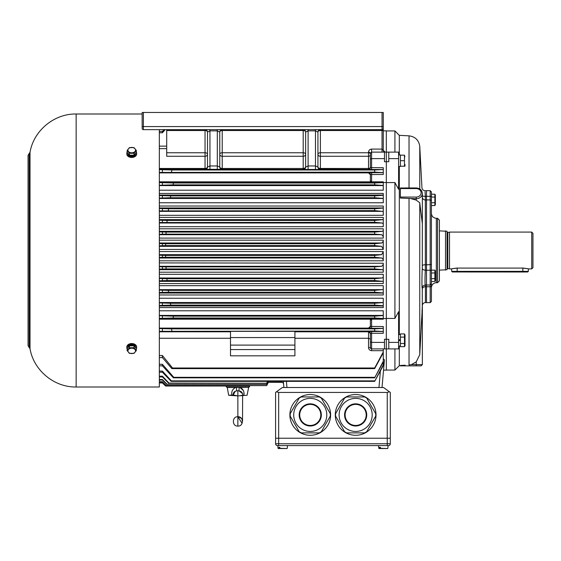 <?xml version="1.0" encoding="UTF-8"?>
<svg xmlns="http://www.w3.org/2000/svg" width="561" height="561" viewBox="0 0 561 561"><rect width="100%" height="100%" fill="white"/><g stroke="black" fill="none" stroke-linecap="round" stroke-linejoin="round"><path stroke-width="0.84" d="M275.591 438.225L275.591 443.751A1.837 1.837 0 0 0 277.436 445.588L388.471 445.588A1.837 1.837 0 0 0 390.316 443.751L390.316 438.225L275.591 438.225L275.591 392.427L276.475 391.788L278.663 392.427L387.244 392.427L387.244 438.225L275.591 438.225M439.396 230.866L447.061 231.279L447.061 269.722L439.396 270.136M445.525 230.866L445.525 270.136M532.95 233.32L532.95 267.681L531.723 268.908L531.723 232.093L532.95 233.32M522.831 268.025C529.949 268.971 529.949 268.992 522.831 268.088L457.187 268.088C450.062 268.992 450.062 268.971 457.187 268.025M449.515 268.908L447.818 268.453L447.818 232.549L449.515 232.093L449.515 268.908L451.661 268.908L451.661 271.356L528.35 271.356L528.35 268.908L531.723 268.908M383.549 387.518L282.351 387.518L383.549 387.518L390.316 392.427L390.316 438.225L387.244 438.225L387.244 443.751L390.316 443.751A1.837 1.837 0 0 1 388.471 445.588M389.432 391.788L387.244 392.427M282.351 387.518L276.475 391.788M335.282 414.916A20.371 20.371 0 0 0 365.835 432.559A20.371 20.371 0 0 0 365.835 397.272A20.371 20.371 0 0 0 335.282 414.916M335.569 413.752L344.601 398.107L346.614 396.943L364.685 396.943L366.698 398.107L375.737 413.752L375.737 416.08L366.698 431.725L364.685 432.889L346.614 432.889L344.601 431.725L335.569 416.08L335.569 413.752M339.117 414.916A16.535 16.535 0 0 1 355.653 398.38A16.535 16.535 0 0 1 372.188 414.916A16.535 16.535 0 0 1 355.653 431.451A16.535 16.535 0 0 1 339.117 414.916A16.535 16.535 0 0 1 355.653 398.38A16.535 16.535 0 0 1 372.188 414.916A16.535 16.535 0 0 1 355.653 431.451A16.535 16.535 0 0 1 339.117 414.916M366.2 414.916A10.547 10.547 0 0 0 350.38 405.785A10.547 10.547 0 0 0 350.38 424.046A10.547 10.547 0 0 0 366.2 414.916A10.547 10.547 0 0 0 350.38 405.785A10.547 10.547 0 0 0 350.38 424.046A10.547 10.547 0 0 0 366.2 414.916M289.883 414.916A20.371 20.371 0 0 0 320.436 432.559A20.371 20.371 0 0 0 320.436 397.272A20.371 20.371 0 0 0 289.883 414.916M290.17 413.752L299.209 398.107L301.222 396.943L319.286 396.943L321.299 398.107L330.338 413.752L330.338 416.08L321.299 431.725L319.286 432.889L301.222 432.889L299.209 431.725L290.17 416.08L290.17 413.752M293.719 414.916A16.535 16.535 0 0 1 310.254 398.38A16.535 16.535 0 0 1 326.79 414.916A16.535 16.535 0 0 1 310.254 431.451A16.535 16.535 0 0 1 293.719 414.916A16.535 16.535 0 0 1 310.254 398.38A16.535 16.535 0 0 1 326.79 414.916A16.535 16.535 0 0 1 310.254 431.451A16.535 16.535 0 0 1 293.719 414.916M320.801 414.916A10.547 10.547 0 0 0 304.981 405.785A10.547 10.547 0 0 0 304.981 424.046A10.547 10.547 0 0 0 320.801 414.916A10.547 10.547 0 0 0 304.981 405.785A10.547 10.547 0 0 0 304.981 424.046A10.547 10.547 0 0 0 320.801 414.916M431.416 283.656L431.416 285.9A1.227 0.856 180 0 1 430.189 286.755L430.189 190.684L426.507 190.684L426.507 302.645L430.189 302.645L430.189 286.755L425.406 286.741L425.406 302.582L426.507 302.582M431.416 250.501L431.416 283.719M435.315 280.079L434.88 281.475L431.416 281.475L431.416 287.618C431.711 284.637 433.344 282.996 436.325 282.709L437.552 282.709L437.552 218.292L439.396 220.129L439.396 280.865L437.552 282.709M431.416 285.9L431.416 301.418L430.189 302.645M430.189 190.684L431.416 191.911L431.416 264.497L426.507 264.834M439.396 250.501L439.396 278.354M411.339 198.748L416.213 200.102L416.213 198.748L400.365 198.047L400.365 197.072L416.213 197.072A4.909 4.25 0 0 0 421.122 192.823A4.909 4.25 0 0 0 416.213 188.573L400.365 188.573L400.365 197.072M409.025 187.963L409.025 135.846L399.32 135.334L399.32 154.962M399.32 166.456L399.32 334.545M400.365 188.573L400.365 187.991L409.025 187.991M416.213 365.856L416.213 361.915L411.339 364.629L422.349 364.629L421.122 365.856L400.365 365.856L400.365 365.463L405.196 365.197M399.32 346.046L399.32 365.667L394.916 370.071L394.916 348.893M159.338 272.197L383.261 272.197L383.261 270.304L382.385 269.694L374.671 268.908L374.671 266.882L381.76 266.293L383.261 264.462L383.261 263.228L383.261 267.997M159.338 238.088L383.261 238.088L383.261 228.804L159.338 228.804M383.261 222.415L383.261 217.416L383.261 222.415M159.338 215.319L383.261 215.319L383.261 211.469L383.261 214.414L383.261 211.469L374.671 210.62L159.338 210.908M159.338 202.759L383.261 202.759L383.261 193.447L159.338 193.447M383.261 128.42A1.227 1.227 0 0 1 382.034 129.64L382.034 112.466L383.261 112.466L383.261 149.506M386.326 318.438L394.916 318.438L394.916 182.563L398.598 189.274L398.598 152.108L388.78 152.108L388.78 158.616L398.598 158.616M388.78 342.385L388.78 339.265L386.326 339.265L386.326 348.893L388.78 348.893L388.78 342.385L398.598 342.385L398.598 311.727L394.916 318.438M398.598 342.385L398.598 348.893L388.78 348.893M159.338 190.207L383.261 190.207L383.261 185.446L374.671 184.857L374.671 183.012L386.326 182.451L386.326 161.736L388.78 161.736L388.78 158.616M388.78 152.108L386.326 152.108L386.326 161.736L384.488 161.736L384.488 158.616L371.599 158.616L370.379 159.121L370.379 153.335L371.599 152.108L384.488 152.108L384.488 158.616M384.488 348.893L386.326 348.893L386.326 318.55L386.326 339.265L384.488 339.265L384.488 348.893L371.599 348.893L371.599 350.681C369.755 350.492 368.731 349.468 368.535 347.617L368.535 331.789L294.918 331.789M394.916 152.108L394.916 130.93L386.326 130.93M386.326 182.563L394.916 182.563M420.301 344.419L419.761 354.657L419.761 202.759L422.279 223.201A6.136 5.315 0 0 0 422.349 222.401L422.349 193.44A6.136 5.315 180 0 1 416.213 198.748L416.213 197.072M422.349 364.629L422.349 306.699L419.747 354.825M422.279 306.699L422.279 287.863C421.83 289.827 421.83 276.243 422.279 268.277L422.342 222.64M422.279 306.748L422.019 311.671M421.641 318.858L421.199 327.308M421.178 327.708L421.08 329.496M419.852 203.566L420.126 206.013M420.196 206.595L420.315 207.647M420.35 207.942L420.484 209.155M419.761 188.966L419.761 146.225L421.942 187.781C422.195 189.555 423.211 190.523 425 190.684L426.507 190.684L426.507 196.378L425.343 196.378C424.894 188.924 424.894 188.924 425.343 196.378L425.343 270.199C424.894 276.187 424.894 286.39 425.343 284.932L425.406 286.741A3.064 2.132 180 0 0 422.342 288.768M419.761 202.759L416.213 200.102M409.025 364.994L411.339 364.629L409.025 364.994L409.025 198.517M416.213 361.915L419.761 354.657M425.301 195.747L425.056 191.645M422.279 268.277A3.064 1.865 -176.9 0 0 425.343 270.199L426.507 270.199L426.507 285.009L430.189 285.009L431.416 283.782M422.279 287.863A3.064 3.036 18.3 0 1 422.426 287.008L422.426 287.008C422.047 286.454 422.994 285.787 425.273 285.009L426.507 285.009M425.343 196.378A3.064 1.171 -2.7 0 1 422.349 195.579M226.09 386.01L226.111 386.185A1.227 1.227 0 0 0 227.331 387.307L248.397 387.307A1.227 1.227 0 0 0 249.617 386.185L249.666 385.61M166.701 152.753L205.038 152.753A2.454 1.578 180 0 1 207.493 154.331A2.454 1.935 0 0 1 205.038 156.267L166.701 156.267L166.701 129.64M159.338 226.686L383.261 226.686L383.261 223.839L382.167 223.012L374.671 222.282L159.338 222.514M383.261 249.435L159.338 249.435M159.338 294.974L383.261 294.974L383.261 292.954L374.671 292.218L374.671 290.381L383.261 289.532L383.261 285.682L159.338 285.682M159.338 283.586L383.261 283.586L383.261 281.377L374.671 280.563L374.671 278.719L382.167 277.99L383.261 277.162L383.261 274.315L159.338 274.315M159.338 260.816L383.261 260.816L383.261 259.764L381.887 258.018L374.671 257.247L374.671 255.409L381.683 254.659L383.261 251.594M370.379 347.778L370.379 333.381A1.837 1.837 0 0 0 368.535 331.544L382.967 331.46L374.671 331.018L374.671 328.865L383.261 328.381L368.535 328.283A1.837 1.837 180 0 0 370.379 326.439L370.379 320.296L371.599 319.181L383.261 319.181L383.261 318.55L374.671 317.989L374.671 316.145L383.261 315.555L383.261 310.794L159.338 310.794M159.338 307.554L383.261 307.554L383.261 305.738L374.671 305.1L374.671 303.263L383.261 302.589L383.261 298.242L159.338 298.242M228.706 385.61L228.734 386.01L165.558 386.01L162.402 382.932L159.338 382.932M370.379 320.296L370.379 326.306L368.535 328.108L159.338 328.108M159.338 172.893L368.535 172.893L370.379 174.695L370.379 180.866L370.379 174.562A1.837 1.837 0 0 0 368.535 172.718L383.261 172.634L374.671 172.136L159.338 172.437M374.671 172.136L374.671 169.983L382.967 169.541L320.38 169.24A2.454 2.454 180 0 1 317.926 166.785A2.454 1.683 180 0 0 320.38 168.468L368.535 168.468L368.535 152.15C368.731 150.299 369.755 149.282 371.599 149.086L382.034 149.086L382.034 129.64L143.385 129.64A1.227 1.227 0 0 1 142.157 128.42L142.157 112.466L143.385 112.466L143.385 129.64A1.227 1.227 0 0 1 142.157 128.42M159.338 169.667L171.968 169.983L171.414 172.136M374.671 169.983L171.968 169.983M383.261 328.381L383.261 333.297L371.599 333.297L371.599 342.385L384.488 342.385M383.261 315.555L383.261 318.55L386.326 318.55L386.326 152.108L384.488 152.108L386.326 152.108L386.326 130.867L383.261 130.867M383.261 185.446L383.261 181.82L371.599 181.82L370.379 180.705M386.326 348.893L386.326 370.134L383.535 370.134L383.857 366.452L382.034 387.307L384.432 359.896L383.261 358.71M368.535 169.457A1.837 1.837 180 0 0 370.379 167.62L370.379 159.121M230.501 331.789L159.338 331.789M374.671 331.018L159.338 331.334M230.501 349.573L230.501 331.327L294.918 331.327L294.918 355.821L230.501 355.821L230.501 349.573L294.918 349.573M159.338 338.269L230.501 338.269M294.918 338.269L368.535 338.269L370.379 339.089M159.338 355.506L162.402 355.506L172.543 368.009L171.834 368.605L162.402 357.581L159.338 357.581M383.261 364.79L383.261 365.632L374.671 381.361L383.261 364.79L383.261 362.069L374.671 377.826L383.261 361.277L383.261 352.806L374.671 368.605L374.671 368.009L172.543 368.009M374.671 368.009L383.261 351.964L383.261 350.681L371.599 350.681M382.034 112.466L143.385 112.466M315.471 129.64L315.471 130.867L308.108 130.867L305.654 132.094L305.654 167.045L308.108 165.965L315.471 165.965L315.471 130.867L317.926 132.094A2.454 1.578 180 0 1 320.38 130.517L320.38 129.64A2.454 2.454 0 0 0 317.926 132.094L317.926 167.045A2.454 2.454 180 0 0 320.38 169.499L159.338 169.24M383.261 150.271L385.098 152.108A1.837 1.837 0 0 1 383.261 150.271L382.034 149.086L382.034 152.108M374.671 303.263L170.39 303.263L170.775 305.1L159.338 305.45M374.671 305.1L170.775 305.1M159.338 302.912L170.39 303.263M159.338 315.738L173.118 316.145L173.384 317.989L159.338 318.396M374.671 316.145L173.118 316.145M374.671 317.989L173.384 317.989M374.671 255.409L165.579 255.409L165.614 257.247L159.338 257.429M374.671 257.247L165.614 257.247M159.338 255.227L165.579 255.409M374.671 278.719L166.94 278.719L167.129 280.563L159.338 280.802M374.671 280.563L167.129 280.563M159.338 278.487L166.94 278.719M374.671 290.381L168.335 290.381L168.588 292.218L159.338 292.512M374.671 292.218L168.588 292.218M159.338 290.093L168.335 290.381M374.671 266.882L166.014 266.882L166.133 268.908L159.338 269.105M374.671 268.908L166.133 268.908M159.338 266.72L166.014 266.882M383.261 249.407L381.683 246.342L374.671 245.592L374.671 243.755L165.614 243.755L165.579 245.592L159.338 245.774M374.671 245.592L165.579 245.592M159.338 243.572L165.614 243.755M374.671 243.755L381.887 242.983L383.261 241.237L383.261 240.185L159.338 240.185M374.671 328.865L171.414 328.865L171.968 331.018M159.338 328.564L171.414 328.865M383.261 237.773L383.261 236.539L381.76 234.708L374.671 234.119L374.671 232.093L166.133 232.093L166.014 234.119L159.338 234.281M374.671 234.119L166.014 234.119M159.338 231.896L166.133 232.093M374.671 232.093L382.385 231.307L383.261 230.697L383.261 236.539M374.671 222.282L374.671 220.438L167.129 220.438L166.94 222.282M159.338 220.2L167.129 220.438M374.671 220.438L383.261 219.624L383.261 217.416L159.338 217.416M374.671 210.62L374.671 208.783L168.588 208.783L168.335 210.62M159.338 208.489L168.588 208.783M374.671 208.783L383.261 208.047L383.261 206.027L159.338 206.027M374.671 195.901L383.261 195.263L383.261 198.412L374.671 197.738L374.671 195.901L170.775 195.901L170.39 197.738L159.338 198.089M374.671 197.738L170.39 197.738M159.338 195.551L170.775 195.901M374.671 183.012L173.384 183.012L173.118 184.857L159.338 185.263M374.671 184.857L173.118 184.857M159.338 182.606L173.384 183.012M159.338 131.456L162.402 131.456L164.107 129.64M165.193 129.64L162.402 132.761L159.338 132.761M159.338 364.299L162.402 364.299L173.784 377.322L173.377 377.826L162.402 365.842L159.338 365.842M374.671 377.322L173.784 377.322M374.671 377.826L173.377 377.826M159.338 371.08L162.402 371.08L171.414 380.87L171.182 381.361L162.402 372.209L159.338 372.209M374.671 380.87L171.414 380.87M374.671 381.361L171.182 381.361M374.671 368.605L171.834 368.605M159.338 381.999L162.402 381.999L166.147 385.428L162.402 381.697L159.338 381.697M268.824 381.361L266.699 385.61L166.091 385.61M266.699 385.61L166.147 385.428M266.699 385.428L268.705 381.361M268.235 381.361L266.699 384.439L167.073 384.25L162.402 379.502L159.338 379.502M266.699 384.25L268.123 381.361M266.699 384.439L167.073 384.25M159.338 380.028L162.402 380.028L166.862 384.439M267.646 381.361L266.699 383.254L169.008 383.072L162.402 376.179L159.338 376.179M266.699 383.072L267.548 381.361M266.699 383.254L169.008 383.072M159.338 376.964L162.402 376.964L168.644 383.254M159.338 382.833L162.402 382.833L165.635 386.01M370.379 180.866L370.379 181.82L370.379 180.866M370.379 319.181L370.379 320.135L370.379 319.181L159.338 319.181M283.873 387.307L283.354 381.361M383.261 302.589L383.261 305.738M383.261 251.952L383.261 259.764M383.261 277.162L383.261 281.377M383.261 289.532L383.261 292.954M383.261 263.228L159.338 262.913M383.261 264.462L383.261 270.304M383.261 241.237L383.261 249.049M370.379 326.439L383.261 326.53L383.261 328.367M383.261 219.624L383.261 223.839M383.261 208.047L383.261 211.469M383.261 195.263L383.261 198.412M370.379 181.82L159.338 181.82M370.379 167.62L383.261 167.704L383.261 172.62M383.261 172.634L383.261 174.471L370.379 174.562M383.261 131.176L383.261 131.562M383.261 132.571L383.261 133.069M383.261 361.277L383.261 362.069M383.261 351.964L383.261 352.806M383.261 348.893L383.261 350.681M281.741 382.272L268.326 382.357L281.755 382.357L281.608 381.522M162.402 131.456L162.402 132.761M162.402 355.506L162.402 357.581M162.402 364.299L162.402 365.842M162.402 371.08L162.402 372.209M162.402 328.564L162.402 331.334M162.402 315.738L162.402 318.396M162.402 302.912L162.402 305.45M162.402 290.093L162.402 292.512M162.402 278.487L162.402 280.802M162.402 266.72L162.402 269.105M162.402 255.227L162.402 257.429M162.402 243.572L162.402 245.774M162.402 231.896L162.402 234.281M162.402 220.2L162.402 222.514M162.402 208.489L162.402 210.908M162.402 195.551L162.402 198.089M162.402 182.606L162.402 185.263M162.402 169.667L162.402 172.437M162.402 376.179L162.402 376.964M162.402 379.502L162.402 380.028M230.501 345.092L294.918 345.092M230.501 337.575L294.918 337.575M209.947 169.646L209.947 165.965L207.493 167.045L207.493 132.094L209.947 130.867L209.947 165.965L217.31 165.965L219.765 167.045A2.454 2.454 180 0 0 222.219 169.499M217.31 169.646L217.31 130.867L219.765 132.094A2.454 1.578 0 0 1 222.219 130.517L222.219 152.753L303.199 152.753L303.199 130.517L222.219 130.517L222.219 129.64A2.454 2.454 0 0 0 219.765 132.094L219.765 167.045M315.471 169.646L315.471 165.965L317.926 167.045M159.338 168.468L205.038 168.468L205.038 169.24A2.454 2.454 0 0 0 207.493 166.785A2.454 1.683 0 0 1 205.038 168.468L205.038 130.517A2.454 1.578 180 0 1 207.493 132.094A2.454 2.454 0 0 0 205.038 129.64L205.038 130.517L166.701 130.517M207.493 167.045A2.454 2.454 0 0 1 205.038 169.499M219.765 166.785A2.454 2.454 180 0 0 222.219 169.24L222.219 168.468L303.199 168.468A2.454 1.683 180 0 0 305.654 166.785A2.454 2.454 0 0 1 303.199 169.24L303.199 156.267A2.454 1.935 180 0 0 305.654 154.331A2.454 1.578 180 0 0 303.199 152.753L303.199 156.267L222.219 156.267L222.219 168.468A2.454 1.683 180 0 1 219.765 166.785M219.765 154.331A2.454 1.935 180 0 0 222.219 156.267L222.219 152.753A2.454 1.578 0 0 0 219.765 154.331M305.654 167.045A2.454 2.454 0 0 1 303.199 169.499M303.199 130.517A2.454 1.578 180 0 1 305.654 132.094A2.454 2.454 0 0 0 303.199 129.64L303.199 130.517M383.261 129.731A1.227 0.785 180 0 1 382.034 130.517L320.38 130.517L320.38 152.753A2.454 1.578 180 0 0 317.926 154.331A2.454 1.935 180 0 0 320.38 156.267L320.38 169.499M371.599 149.086L371.599 169.541M370.379 153.307L370.379 153.335A1.837 1.185 180 0 0 368.535 152.15M370.379 341.88L371.599 342.385L371.599 348.893L370.379 347.666L370.737 348.535M371.599 331.46L371.599 333.297L370.379 333.381M370.379 333.606L368.535 331.544M370.379 347.666L368.535 347.617M283.586 384.04A1.837 1.837 0 0 0 281.755 382.357M231.111 387.307L248.474 387.307L239.989 387.49C243.165 388.948 244.47 391.543 243.888 395.281C248.088 395.281 248.088 395.281 243.888 395.281L239.954 395.687M235.185 391.319L236.749 390.856C234.253 391.213 233.032 392.693 233.103 395.281L235.178 391.326M237.177 395.849L228.664 395.281L233.088 394.986L237.864 395.898L237.864 416.753C231.896 416.297 231.896 426.542 237.864 426.08L237.864 390.765L236.847 390.842M242.625 395.582L242.52 421.234C242.92 419.397 241.363 417.903 237.864 416.753L237.864 426.08C243.832 426.542 243.825 416.29 237.864 416.753L237.864 395.898L247.064 395.281L248.621 387.49M240.129 395.666L242.618 395.281C242.703 392.7 241.489 391.227 238.979 390.856L237.864 390.765M228.664 395.281L227.254 387.307M231.833 395.281C231.251 391.515 232.556 388.92 235.732 387.49L227.1 387.49M243.909 395.133L243.923 392.63M243.369 390.526L239.989 387.49L235.767 387.307M239.175 388.275L239.309 387.483A3.682 0.617 99.7 0 0 238.979 390.856L242.492 393.584M236.749 390.856L236.412 387.483L239.288 387.307M238.979 390.856L238.979 390.126M142.157 114.002L76.149 114.002L76.149 386.999L159.338 386.999L159.338 129.64M129.149 156.933L134.31 156.933M129.149 344.068L134.31 344.068M127.123 348.914A4.909 3.471 0 0 1 126.821 347.715A4.909 3.471 0 0 1 131.73 344.244A4.909 3.471 0 0 1 136.639 347.715A4.909 3.471 0 0 1 136.337 348.914M136.639 347.715L136.639 347.021A4.909 3.471 180 0 0 131.73 343.549A4.909 3.471 180 0 0 126.821 347.021L126.821 347.715M135.594 347.736L135.594 347.715A3.864 2.728 180 0 0 132.059 344.994L132.059 345.828M131.611 345.828L131.4 344.994A3.864 2.728 180 0 0 127.866 347.715L127.866 347.736M132.263 345.828L132.059 344.994M134.03 347.729L134.03 345.828L136.337 348.647L136.337 350.548L134.03 353.367L129.43 353.367L127.123 350.548L129.43 347.729L134.03 347.729L136.337 350.548M134.03 345.828L129.43 345.828L127.123 348.647L127.123 350.548M129.43 345.828L129.43 347.729M131.73 348.206A3.787 2.679 180 0 0 128.069 350.19A3.787 2.679 180 0 0 129.836 353.199A3.787 2.679 180 0 0 135.39 351.579A3.787 2.679 180 0 0 131.73 348.206M127.123 150.453L127.123 152.354L129.43 155.173L134.03 155.173L136.337 152.354L136.337 150.453L134.03 153.272L129.43 153.272L127.123 150.453L129.43 147.634L134.03 147.634L136.337 150.453M134.03 155.173L134.03 153.272M129.43 155.173L129.43 153.272M131.73 147.438A3.787 2.679 0 0 0 128.069 149.422A3.787 2.679 0 0 0 129.836 152.438A3.787 2.679 0 0 0 135.39 150.811A3.787 2.679 0 0 0 131.73 147.438M127.866 153.265L127.866 153.286A3.864 2.728 0 0 0 131.73 156.014A3.864 2.728 0 0 0 135.594 153.286L135.594 153.265M136.337 152.087A4.909 3.471 180 0 1 136.639 153.286A4.909 3.471 180 0 1 131.73 156.757A4.909 3.471 180 0 1 126.821 153.286A4.909 3.471 180 0 1 127.123 152.087M126.821 153.286L126.821 153.98A4.909 3.471 0 0 0 131.73 157.452A4.909 3.471 0 0 0 136.639 153.98L136.639 153.286M528.35 271.356L527.733 271.973L522.831 272.001L452.278 271.973L451.661 271.356M435.343 271.601L435.343 280.668L435.343 271.601M435.161 279.245L435.315 280.058M434.88 272.976L434.88 270.143L431.416 270.143L431.416 272.976L434.88 272.976L434.88 281.475L435.343 280.668M431.416 278.642L434.88 278.642M435.343 204.099L435.343 195.032L435.343 204.099M431.416 205.557L434.88 205.557L434.88 194.218L434.88 197.051L431.416 197.051M435.343 195.032L434.88 194.218L431.416 194.218M431.416 202.724L434.88 202.724M398.598 166.456L400.407 166.456L400.407 154.955L398.598 154.969M405.007 164.569L404.972 166.224M404.481 155.18L400.407 155.18L400.407 166.224L404.481 166.224L404.481 155.18L404.888 156.842M400.407 160.705L404.481 160.705M405.007 334.833L405.007 345.765L405.007 334.833L404.481 333.921L404.972 335.513M404.481 337.112L404.481 333.921L400.407 333.921L400.407 346.67L404.481 346.67L404.481 337.112L400.407 337.112L400.407 334.545L398.598 334.545M404.804 344.159L404.972 345.078M398.598 346.046L400.407 346.046L400.407 343.486L404.481 343.486M400.407 339.496L398.598 339.812L400.407 339.496M398.598 340.779L400.407 340.464L398.598 340.779M279.161 448.534L285.269 448.534L280.03 448.534L279.799 447.369L278.929 447.369L279.161 448.534L278.291 448.534L285.269 448.534M286.131 448.534L287.253 448.309L287.491 445.588M279.799 447.369L278.929 447.369M379.601 448.309L385.877 448.534L380.638 448.534L380.407 447.369L379.538 447.369L379.776 448.534L378.899 448.534L385.877 448.534M386.746 448.534L387.861 448.309L388.1 445.588M380.407 447.369L379.538 447.369M277.436 445.588A1.837 1.837 0 0 1 275.591 443.751L387.244 443.751L387.244 445.588M278.663 392.427L278.663 445.588M366.733 414.916A11.087 11.087 0 0 1 350.113 424.516A11.087 11.087 0 0 1 350.113 405.315A11.087 11.087 0 0 1 366.733 414.916M321.341 414.916A11.087 11.087 0 0 1 304.714 424.516A11.087 11.087 0 0 1 304.714 405.315A11.087 11.087 0 0 1 321.341 414.916M437.552 218.292L436.325 218.292L436.325 282.709M431.416 201.104A1.227 1.192 180 0 0 430.189 199.912L426.507 199.912M431.416 196.806A1.227 0.477 0 0 0 430.189 196.329L426.507 196.329M431.416 270.977A1.227 0.743 180 0 0 430.189 270.234L426.507 270.234M422.342 265.57A3.064 0.842 180 0 1 425.406 264.778L426.507 264.778M426.507 199.982L425.406 199.982A3.064 2.973 -0 0 1 422.349 197.255M416.213 188.573L416.213 187.963C419.909 188.251 421.956 190.074 422.349 193.44M226.111 386.185L249.617 386.185M370.379 154.815A1.837 1.452 180 0 1 368.535 156.267L320.38 156.267L320.38 152.753L368.535 152.753A1.837 1.185 180 0 1 370.379 153.938M381.76 266.293L159.338 266.293M382.868 289.651L159.338 289.651M382.167 277.99L159.338 277.99M381.683 254.659L159.338 254.659M383.261 315.408L159.338 315.408M383.261 302.526L159.338 302.526M371.599 319.181L371.599 328.367M371.599 172.634L371.599 181.82M383.261 126.576L142.157 126.576M308.108 129.64L308.108 169.646M166.701 148.644L159.338 148.644M383.261 305.955L159.338 305.955M383.261 318.851L159.338 318.851M381.887 258.018L159.338 258.018M383.198 281.37L159.338 281.37M383.261 293.045L159.338 293.045M382.385 269.694L159.338 269.694M381.683 246.342L159.338 246.342M381.887 242.983L159.338 242.983M381.76 234.708L159.338 234.708M382.385 231.307L159.338 231.307M382.167 223.012L159.338 223.012M383.198 219.632L159.338 219.632M382.868 211.35L159.338 211.35M383.261 207.956L159.338 207.956M383.261 198.475L159.338 198.475M383.261 195.046L159.338 195.046M383.261 185.593L159.338 185.593M383.261 182.143L159.338 182.143M166.701 146.148L159.338 146.148M227.303 386.01L227.275 385.61M383.261 251.566L159.338 251.566M378.977 387.307L380.414 370.835M286.412 381.361L286.93 387.307M217.31 129.64L217.31 130.867L209.947 130.867L209.947 129.64M370.379 167.402A1.837 1.837 180 0 1 368.535 169.24L368.535 168.468A1.837 1.262 180 0 0 370.379 167.206M76.149 386.999C54.193 387.42 33.646 370.365 30.021 348.711L30.021 152.29C33.646 130.636 54.193 113.581 76.149 114.002M30.021 348.711L29.13 347.455L29.13 153.546L30.021 152.29M522.831 272.001L522.831 268.088M457.187 272.001L457.187 268.088M400.035 340.527L400.035 339.559M277.807 445.588L278.046 448.309L278.985 448.309M279.855 448.309L287.008 448.534M380.463 448.309L387.616 448.534M449.515 232.093L531.723 232.093M447.818 232.549L447.061 232.093M447.818 268.453L447.061 268.908M436.325 218.292C433.344 218.005 431.711 216.364 431.416 213.383M400.365 365.611L399.32 365.667M386.326 370.071L394.916 370.071M399.32 135.334L394.916 130.93M409.025 135.846C415.175 136.646 418.751 140.103 419.761 146.225M422.342 305.493C422.594 303.711 423.618 302.744 425.406 302.582M404.74 187.963L416.213 187.963M237.864 416.753L242.1 423.366M29.13 347.455L28.05 345.59L28.05 155.411L29.13 153.546M435.343 270.949L434.88 270.143M435.343 204.744L434.88 205.557M405.007 345.765L404.481 346.67M378.899 448.534L378.416 445.588"/></g></svg>
